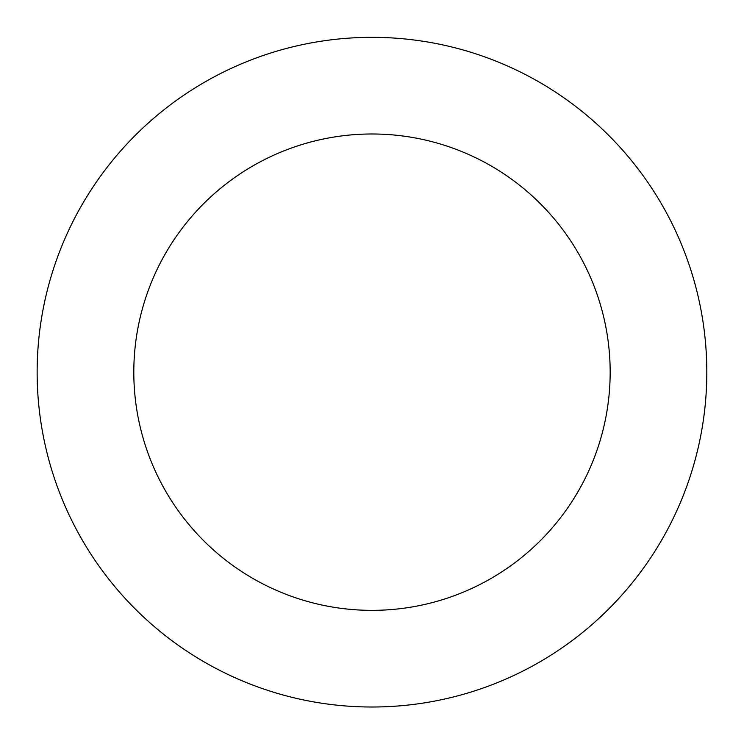 <?xml version="1.0" encoding="UTF-8"?>
<svg xmlns="http://www.w3.org/2000/svg" width="744" height="744" viewBox="0 0 744 744"><rect width="100%" height="100%" fill="white"/><g stroke="black" fill="none" stroke-linecap="round" stroke-linejoin="round"><path stroke-width="1.12" d="M58.571 254.318A334.837 334.837 0 0 0 426.619 702.522A334.837 334.837 0 0 0 630.754 159.681A334.837 334.837 0 0 0 58.571 254.318M149.051 288.337A238.173 238.173 0 0 0 410.846 607.16A238.173 238.173 0 0 0 556.056 221.024A238.173 238.173 0 0 0 149.051 288.337"/></g></svg>
